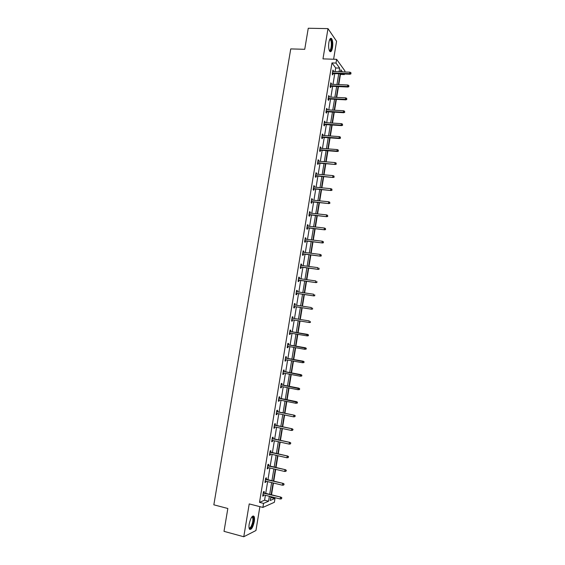 <?xml version="1.0" encoding="UTF-8"?>
<svg xmlns="http://www.w3.org/2000/svg" width="565" height="565" viewBox="0 0 565 565"><rect width="100%" height="100%" fill="white"/><g stroke="black" fill="none" stroke-linecap="round" stroke-linejoin="round"><path stroke-width="0.85" d="M249.2 523.974C250.662 517.815 252.28 515.287 254.052 516.396C254.589 517.399 254.667 519.108 254.292 521.53C252.859 527.661 251.234 530.189 249.44 529.108C248.904 528.106 248.826 526.389 249.2 523.974M328.879 42.417C329.572 38.943 330.49 37.686 331.627 38.653C332.75 40.518 333.046 43.498 332.524 47.601C331.832 51.083 330.913 52.34 329.769 51.373C328.653 49.522 328.357 46.542 328.879 42.417M333.611 59.233L336.571 41.28L327.99 28.617L322.975 58.88L336.62 59.332L344.954 70.971L344.784 71.974M270.677 497.617L275 498.415L274.371 502.292L262.887 507.419L249.222 503.916L243.776 536.75L224.008 531.347L227.836 508.486L213.838 504.827L290.749 48.908L304.733 49.303L308.257 28.25L327.99 28.617M243.776 536.75L255.945 530.521L259.879 506.65M344.459 73.994L344.36 74.573L343.923 73.973M338.795 84.602L340.462 74.418L344.36 74.573M271.094 497.44L271.207 496.741M271.525 494.799L273.46 483.033M273.771 481.126L275.699 469.36M276.01 467.488L277.938 455.722M278.241 453.879L280.169 442.113M280.466 440.305L282.394 428.531M282.684 426.759L284.619 414.985M284.901 413.241L286.836 401.468M287.112 399.759L289.047 387.978M289.322 386.305L291.25 374.524M291.519 372.886L293.454 361.099M293.715 359.488L295.65 347.708M295.905 346.126L297.84 334.346M298.094 332.799L300.022 321.026M300.276 319.472L302.197 307.756M302.459 306.173L304.373 294.506M304.634 292.903L306.541 281.292M306.809 279.661L308.702 268.107M308.97 266.454L310.863 254.956M311.138 253.275L313.01 241.827M313.293 240.125L315.157 228.733M315.447 227.003L317.304 215.661M317.587 213.909L319.444 202.623M319.734 200.85L321.577 189.614M321.866 187.82L323.703 176.64M323.999 174.811L325.828 163.688M326.132 161.837L327.947 150.763M328.251 148.892L330.059 137.874M330.37 135.974L332.171 125.006M332.481 123.092L334.275 112.174M334.593 110.232L336.373 99.362M336.698 97.399L338.47 86.586M266.228 479.304L266.468 477.849L265.684 478.124L264.964 482.496L265.755 482.206L265.917 481.203M270.699 452.162L270.939 450.722L270.162 450.927L269.449 455.277L270.218 455.058L270.395 453.992M275.148 425.141L275.381 423.722L274.618 423.856L273.905 428.185L274.668 428.037L274.858 426.907M279.576 398.247L279.809 396.842L279.061 396.905L278.347 401.214L279.096 401.143L279.294 399.949M283.983 371.473L284.209 370.089L283.482 370.075L282.775 374.369L283.51 374.369L283.715 373.112M288.369 344.82L288.595 343.449L287.875 343.372L287.175 347.645L287.896 347.715L288.115 346.394M292.253 316.824L292.967 316.937L292.253 316.788L291.554 321.04L292.267 321.174L292.486 319.818M292.967 316.937L292.748 318.264M296.597 290.438L297.31 290.537L296.618 290.318L295.919 294.556L296.611 294.761L296.837 293.397M297.31 290.537L297.105 291.794M300.926 264.166L301.632 264.265L300.954 263.975L300.262 268.191L300.947 268.467L301.166 267.097M301.632 264.265L301.442 265.444M305.227 238.013L305.94 238.105L305.277 237.745L304.584 241.94L305.255 242.286L305.481 240.909M305.94 238.105L305.757 239.214M309.521 211.981L310.234 212.059L309.578 211.635L308.886 215.816L309.542 216.226L309.775 214.841M310.234 212.059L310.058 213.097M313.787 186.062L314.5 186.132L313.858 185.645L313.172 189.805L313.815 190.278L314.048 188.894M314.5 186.132L314.338 187.1M318.038 160.262L318.752 160.319L318.116 159.768L317.438 163.907L318.067 164.45L318.3 163.059M318.752 160.319L318.603 161.216M322.269 134.576L322.982 134.625L322.361 134.004L321.683 138.121L322.304 138.736L322.53 137.337M322.982 134.625L322.841 135.452M326.478 108.996L327.192 109.038L326.584 108.353L325.913 112.456L326.521 113.134L326.747 111.736M327.192 109.038L327.064 109.801M330.673 83.535L331.387 83.571L330.793 82.822L330.122 86.904L330.716 87.646L330.949 86.24M331.387 83.571L331.274 84.256M335.087 71.6L335.688 67.955L331.973 62.927L259.512 502.363L264.582 500.202L265.395 495.286M265.712 493.351L267.64 481.62M267.958 479.72L269.886 467.99M270.19 466.125L272.125 454.387M272.422 452.558L274.357 440.82M274.654 439.019L276.582 427.281M276.871 425.516L278.806 413.771M279.089 412.04L281.017 400.295M281.299 398.593L283.235 386.848M283.51 385.182L285.438 373.437M285.706 371.798L287.642 360.046M287.903 358.443L289.838 346.691M290.099 345.123L292.027 333.371M292.282 331.825L294.21 320.094M294.471 318.54L296.392 306.859M296.646 305.284L298.56 293.652M298.829 292.048L300.728 280.473M300.997 278.849L302.889 267.33M303.165 265.677L305.051 254.208M305.326 252.534L307.205 241.121M307.48 239.419L309.352 228.062M309.634 226.339L311.499 215.032M311.781 213.288L313.632 202.03M313.928 200.257L315.764 189.056M316.061 187.262L317.897 176.118M318.194 174.295L320.023 163.2M320.327 161.357L322.142 150.318M322.446 148.454L324.254 137.457M324.564 135.572L326.365 124.632M326.683 122.718L328.47 111.835M328.788 109.9L330.574 99.059M330.892 97.102L332.665 86.318M332.997 84.333L334.763 73.605M332.764 70.844L333.477 70.872L332.891 70.095L332.22 74.17L332.806 74.94L333.039 73.535M333.477 70.872L333.371 71.529M328.583 96.255L329.289 96.29L328.689 95.577L328.018 99.666L328.618 100.372L328.851 98.974M329.289 96.29L329.176 97.018M324.374 121.772L325.087 121.814L324.48 121.164L323.802 125.275L324.416 125.917L324.642 124.519M325.087 121.814L324.96 122.612M320.157 147.401L320.871 147.458L320.242 146.872L319.564 151.003L320.193 151.575L320.419 150.184M320.871 147.458L320.722 148.32M315.913 173.151L316.626 173.215L315.99 172.692L315.305 176.838L315.948 177.346L316.174 175.962M316.626 173.215L316.471 174.147M311.654 199.007L312.367 199.078L311.718 198.626L311.033 202.793L311.682 203.238L311.908 201.853M312.367 199.078L312.205 200.088M307.374 224.983L308.087 225.068L307.431 224.679L306.738 228.867L307.402 229.242L307.628 227.864M308.087 225.068L307.911 226.141M303.08 251.079L303.793 251.171L303.115 250.846L302.423 255.055L303.101 255.359L303.327 253.989M303.793 251.171L303.603 252.315M298.765 277.288L299.478 277.387L298.786 277.132L298.094 281.356L298.779 281.596L299.005 280.233M299.478 277.387L299.273 278.609M294.429 303.617L295.142 303.723L294.436 303.539L293.736 307.784L294.443 307.953L294.669 306.59M295.142 303.723L294.923 305.015M290.558 331.542L290.784 330.179L290.071 330.066L289.365 334.325L290.085 334.431L290.304 333.082M286.18 358.132L286.406 356.755L285.678 356.713L284.979 360.993L285.706 361.028L285.918 359.736M281.78 384.843L282.013 383.451L281.271 383.473L280.565 387.774L281.306 387.738L281.504 386.517M277.366 411.68L277.599 410.268L276.843 410.367L276.13 414.682L276.885 414.576L277.076 413.418M272.923 438.638L273.163 437.204L272.394 437.374L271.68 441.717L272.45 441.533L272.627 440.439M268.467 465.715L268.707 464.268L267.923 464.508L267.21 468.872L267.987 468.618L268.163 467.587M263.989 492.92L264.229 491.451L263.438 491.769L262.711 496.148L263.509 495.823L263.671 494.855M331.973 62.927L335.998 63.068L336.62 59.332M262.887 507.419L263.551 503.387L268.566 501.212L269.378 496.282M259.512 502.363L263.551 503.387M339.064 71.755L339.664 68.104L335.998 63.068M269.696 494.34L271.624 482.588M271.935 480.681L273.87 468.929M274.173 467.057L276.101 455.298M276.405 453.462L278.333 441.703M278.63 439.902L280.565 428.136M280.854 426.363L282.783 414.604M283.072 412.867L285 401.101M285.283 399.391L287.211 387.625M287.486 385.952L289.421 374.178M289.69 372.54L291.618 360.767M291.886 359.163L293.814 347.39M294.075 345.808L296.011 334.035M296.265 332.488L298.193 320.736M298.447 319.183L300.368 307.473M300.629 305.891L302.543 294.238M302.805 292.635L304.712 281.038M304.973 279.407L306.873 267.859M307.141 266.207L309.027 254.716M309.302 253.042L311.181 241.601M311.463 239.899L313.328 228.521M313.61 226.791L315.475 215.463M315.757 213.711L317.608 202.44M317.904 200.667L319.741 189.445M320.037 187.644L321.873 176.471M322.17 174.649L323.999 163.532M324.296 161.689L326.118 150.622M326.422 148.757L328.23 137.74M328.54 135.847L330.341 124.886M330.652 122.972L332.446 112.068M332.764 110.126L334.544 99.271M334.868 97.307L336.641 86.502M336.966 84.517L338.732 73.761M270.84 496.649L270.204 500.498L275 498.415M342.411 71.882L340.857 69.749L340.518 71.812M340.194 73.824L338.428 84.581M338.103 86.572L336.323 97.385M336.006 99.348L334.219 110.21M333.901 112.153L332.114 123.064M331.796 124.985L330.002 135.953M329.692 137.846L327.884 148.863M327.573 150.735L325.758 161.809M325.454 163.659L323.632 174.783M323.335 176.605L321.499 187.785M321.203 189.579L319.359 200.815M319.07 202.588L317.219 213.874M316.93 215.625L315.072 226.961M314.79 228.691L312.918 240.076M312.643 241.785L310.764 253.226M310.489 254.907L308.603 266.405M308.335 268.057L306.435 279.611M306.166 281.243L304.267 292.847M304.005 294.457L302.091 306.117M301.83 307.699L299.909 319.416M299.655 320.969L297.727 332.736M297.473 334.282L295.537 346.062M295.276 347.645L293.348 359.425M293.08 361.035L291.152 372.815M290.883 374.454L288.948 386.234M288.673 387.908L286.745 399.688M286.462 401.39L284.534 413.163M284.244 414.908L282.316 426.681M282.027 428.454L280.092 440.22M279.795 442.028L277.867 453.794M277.563 455.637L275.635 467.403M275.332 469.275L273.396 481.041M273.086 482.941L271.158 494.707M340.462 74.418L340.158 74.001M335.688 67.955L339.664 68.104M264.582 500.202L268.566 501.212M289.372 334.311L290.085 334.431M287.182 347.588L287.896 347.715M284.993 360.894L285.706 361.028M282.797 374.235L283.51 374.369M280.593 387.597L281.306 387.738M278.383 401.002L279.096 401.143M276.172 414.428L276.885 414.576M273.954 427.889L274.668 428.037M271.737 441.378L272.45 441.533M269.505 454.896L270.218 455.058M267.273 468.449L267.987 468.618M265.041 482.03L265.755 482.206M262.796 495.646L263.509 495.823M332.326 73.507L350.003 74.213L349.608 73.655L332.418 72.97M350.809 73.492L350.943 72.666L350.809 73.492L349.608 73.655L349.848 72.172L332.658 71.501M350.003 74.213L351.027 73.803M350.943 72.666L349.848 72.172M330.235 86.205L347.913 87.024L347.517 86.487L330.32 85.696M348.711 86.325L348.845 85.499L348.711 86.325L347.517 86.487L347.757 85.004L330.56 84.227M347.913 87.024L348.937 86.622M348.845 85.499L347.757 85.004M328.138 98.932L345.822 99.857L345.413 99.348L328.216 98.451M346.613 99.186L346.748 98.359L346.613 99.186L345.413 99.348L345.66 97.858L328.463 96.975M345.822 99.857L346.839 99.468M346.748 98.359L345.66 97.858M329.734 39.444L330.151 39.183C332.425 38.378 332.361 50.101 330.108 50.786L329.303 50.539M329.226 50.327L329.713 50.349C331.415 49.875 331.994 41.478 330.426 39.896L329.635 39.649M330.108 51.634C332.213 51.041 332.926 40.638 330.991 38.681L330.603 38.364M251.912 516.841L252.548 516.65C254.095 518.529 253.713 522.004 251.404 527.089C250.415 528.614 249.631 528.911 249.073 527.985M249.038 527.774C249.568 528.233 250.217 527.858 250.994 526.651C252.802 523.006 253.332 519.92 252.583 517.385L251.785 517.01M249.666 529.398L251.446 527.759C253.685 523.239 254.335 519.405 253.417 516.269L253.099 515.916M326.04 111.693L343.718 112.725L343.315 112.237L326.111 111.234M344.516 112.075L344.65 111.249L344.516 112.075L343.315 112.237L343.555 110.747L326.358 109.758M343.718 112.725L344.742 112.343M344.65 111.249L343.555 110.747M323.929 124.477L341.62 125.621L341.204 125.155L323.999 124.046M342.404 124.992L342.538 124.166L342.404 124.992L341.204 125.155L341.444 123.657L324.246 122.563M341.62 125.621L342.637 125.253M342.538 124.166L341.444 123.657M321.824 137.288L339.509 138.538L339.092 138.1L321.888 136.885M340.292 137.938L340.427 137.111L340.292 137.938L339.092 138.1L339.332 136.603L322.135 135.402M339.509 138.538L340.526 138.185M340.427 137.111L339.332 136.603M319.705 150.128L337.397 151.491L336.973 151.074L319.769 149.753M338.181 150.919L338.315 150.085L338.181 150.919L336.973 151.074L337.22 149.577L320.016 148.263M337.397 151.491L338.414 151.152M338.315 150.085L337.22 149.577M317.587 163.003L335.278 164.472L317.643 162.649M336.055 163.921L336.189 163.087L336.055 163.921L334.847 164.083L335.094 162.579L317.89 161.159M335.278 164.472L336.295 164.14M336.189 163.087L335.094 162.579M315.461 175.899L333.152 177.488L315.517 175.574M333.929 176.958L334.063 176.118L333.929 176.958L332.721 177.113L332.969 175.609L315.764 174.084M333.152 177.488L334.169 177.163M334.063 176.118L332.969 175.609M313.335 188.823L331.026 190.525L313.384 188.526M331.796 190.024L331.938 189.183L331.796 190.024L330.589 190.179L330.836 188.668L313.624 187.029M331.026 190.525L332.043 190.214M331.938 189.183L330.836 188.668M311.202 201.783L328.894 203.591L311.244 201.514M329.663 203.118L329.798 202.277L329.663 203.118L328.456 203.273L328.703 201.762L311.492 200.01M328.894 203.591L329.911 203.294M329.798 202.277L328.703 201.762M309.062 214.764L326.754 216.692L309.097 214.523M327.523 216.24L327.658 215.399L327.523 216.24L326.316 216.395L326.563 214.877L309.345 213.019M326.754 216.692L327.771 216.402M327.658 215.399L326.563 214.877M306.915 227.78L324.614 229.821L306.95 227.568M325.376 229.39L325.518 228.55L325.376 229.39L324.169 229.545L324.416 228.027L307.198 226.056M324.614 229.821L325.624 229.545M325.518 228.55L324.416 228.027M304.768 240.824L322.467 242.978L304.796 240.634M323.229 242.576L323.364 241.728L323.229 242.576L322.015 242.731L322.262 241.206L305.051 239.129M322.467 242.978L323.477 242.71M323.364 241.728L322.262 241.206M302.614 253.897L320.32 256.164L302.642 253.734M321.075 255.79L321.21 254.942L321.075 255.79L319.861 255.945L320.108 254.412L302.889 252.223M320.32 256.164L321.33 255.91M321.21 254.942L320.108 254.412M300.46 266.998L318.159 269.385L300.481 266.864M318.914 269.032L319.048 268.177L318.914 269.032L317.7 269.187L317.947 267.655L300.728 265.352M318.159 269.385L319.169 269.138M298.292 280.127L315.997 282.627L298.313 280.028M316.746 282.302L316.887 281.455L316.746 282.302L315.531 282.458L315.779 280.925L298.56 278.503M315.997 282.627L317.007 282.401M296.124 293.291L313.829 295.905L296.138 293.214M314.578 295.608L314.719 294.753L314.578 295.608L313.363 295.756L313.61 294.224L296.392 291.688M313.829 295.905L314.839 295.686M293.955 306.484L311.661 309.217L293.962 306.435M312.403 308.942L312.544 308.08L312.403 308.942L311.181 309.09L311.435 307.551L294.21 304.909M311.661 309.217L312.671 309.006M310.227 322.304L310.362 321.443L310.227 322.304L309.006 322.453L291.78 319.684L309.486 322.551L309.006 322.453L309.253 320.913L292.034 318.152M309.486 322.551L310.489 322.361M308.306 335.737L308.448 334.876L308.306 335.737L307.304 335.921L289.591 332.962M308.038 335.695L306.816 335.85L307.07 334.303L307.558 334.374L289.845 331.422M308.179 334.84L289.845 331.429M308.448 334.876L307.558 334.374M306.124 349.149L306.265 348.287L306.124 349.149L304.627 349.269L287.401 346.267M305.849 349.121L304.627 349.269L304.881 347.722L305.368 347.772L287.656 344.699M305.99 348.259L287.656 344.735M306.265 348.287L305.368 347.772M303.928 362.589L304.069 361.727L303.928 362.589L302.43 362.723L285.205 359.608M303.652 362.575L302.43 362.723L302.685 361.169L303.179 361.197L285.466 358.005M303.793 361.713L285.459 358.069M304.069 361.727L303.179 361.197M301.731 376.057L301.872 375.195L301.731 376.057L300.227 376.212L283.001 372.978M301.456 376.064L300.227 376.212L300.481 374.652L300.983 374.652L283.27 371.339M301.597 375.195L283.256 371.431M301.872 375.195L300.983 374.652M299.528 389.56L299.669 388.699L299.528 389.56L298.023 389.73L280.791 386.375M299.252 389.582L298.023 389.73L298.278 388.169L298.786 388.141L281.066 384.709M299.394 388.713L281.052 384.829M299.669 388.699L298.786 388.141M297.324 403.099L297.465 402.231L297.324 403.099L295.813 403.276L278.58 399.808M297.042 403.127L295.813 403.276L296.067 401.708L296.576 401.659L278.863 398.106M297.183 402.259L278.835 398.254M297.465 402.231L296.576 401.659M294.972 415.833L294.824 416.709L295.255 415.791L293.849 415.282L293.595 416.85L276.363 413.269M276.624 411.708L294.365 415.204L276.652 411.532M295.255 415.791L294.365 415.204M293.595 416.85L294.824 416.709M292.748 429.442L292.606 430.318L293.037 429.386L291.632 428.892L291.378 430.459L274.145 426.759M274.399 425.198L292.154 428.786L274.435 424.993M293.037 429.386L292.154 428.786M291.378 430.459L292.606 430.318M290.523 443.08L290.382 443.956L290.813 443.009L289.407 442.529L289.153 444.104L271.913 440.276M272.175 438.715L289.93 442.395L272.21 438.482M290.813 443.009L289.93 442.395M289.153 444.104L290.382 443.956M288.298 456.753L288.15 457.629L288.588 456.668L287.175 456.195L286.921 457.777L269.682 453.829M269.943 452.268L287.705 456.04L269.985 452M288.588 456.668L287.705 456.04M286.921 457.777L288.15 457.629M286.06 470.454L285.918 471.337L286.356 470.355L284.937 469.896L284.682 471.478L267.45 467.417M267.704 465.85L285.473 469.713L267.754 465.553M286.356 470.355L285.473 469.713M284.682 471.478L285.918 471.337M283.821 484.191L283.679 485.074L284.117 484.071L282.698 483.626L282.436 485.215L265.204 481.027M265.465 479.459L283.235 483.414L265.515 479.134M284.117 484.071L283.235 483.414M282.436 485.215L283.679 485.074M281.575 497.956L281.434 498.839L281.879 497.822L280.452 497.391L280.191 498.98L262.958 494.679M263.219 493.097L280.996 497.158L263.276 492.744M281.879 497.822L280.996 497.158M280.191 498.98L281.434 498.839M331.627 38.653L330.956 38.639M329.755 39.607L330.151 39.183M329.543 39.882L330.426 39.896M252.054 516.982L252.548 516.65M251.679 517.152L252.583 517.385"/></g></svg>
